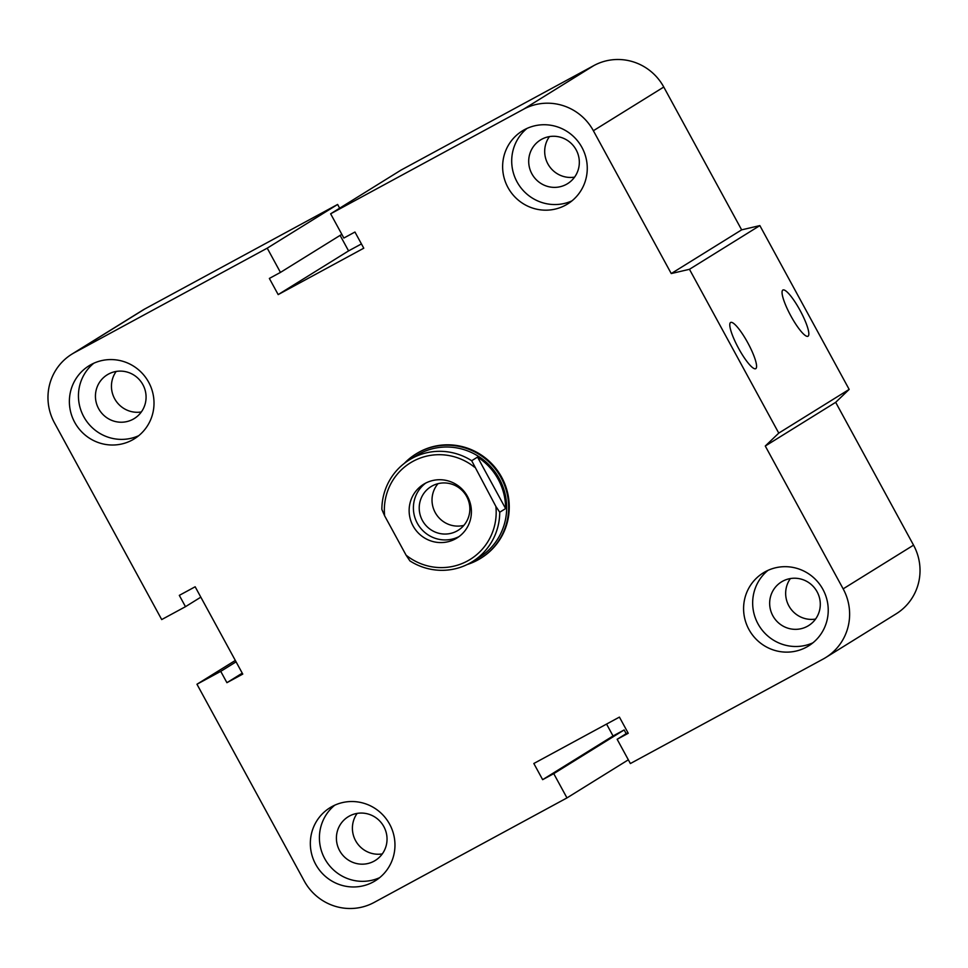 <?xml version="1.0" encoding="UTF-8"?>
<svg xmlns="http://www.w3.org/2000/svg" width="968" height="968" viewBox="0 0 968 968"><rect width="100%" height="100%" fill="white"/><g stroke="black" fill="none" stroke-linecap="round" stroke-linejoin="round"><path stroke-width="1.45" d="M416.349 453.738A61.395 60.089 58.2 0 1 499.839 474.114A61.395 60.089 58.2 0 1 481.181 558.004L480.576 558.379A61.395 60.089 58.2 0 1 467.205 564.525M382.299 853.909A25.712 25.168 58.2 0 1 357.144 813.398M349.412 816.048A25.712 25.168 58.2 0 1 383.485 825.982A25.712 25.168 58.2 0 1 374.023 861.193A25.712 25.168 58.2 0 1 339.962 851.259A25.712 25.168 58.2 0 1 349.412 816.048M332.084 806.513A42.979 42.072 58.2 0 1 389.027 823.127A42.979 42.072 58.2 0 1 375.318 880.759A42.979 42.072 58.2 0 1 316.911 866.433A42.979 42.072 58.2 0 1 329.991 807.735A42.979 42.072 58.2 0 1 332.084 806.513M379.674 877.649A42.979 42.072 58.2 0 1 325.986 860.806A42.979 42.072 58.2 0 1 334.71 805.219M141.34 411.957A25.712 25.168 58.2 0 1 116.184 371.446M108.452 374.096A25.712 25.168 58.2 0 1 142.526 384.03A25.712 25.168 58.2 0 1 133.064 419.241A25.712 25.168 58.2 0 1 98.99 409.307A25.712 25.168 58.2 0 1 108.452 374.096M91.125 364.561A42.979 42.072 58.2 0 1 148.068 381.162A42.979 42.072 58.2 0 1 134.358 438.806A42.979 42.072 58.2 0 1 75.952 424.48A42.979 42.072 58.2 0 1 89.032 365.783A42.979 42.072 58.2 0 1 91.125 364.561M138.714 435.697A42.979 42.072 58.2 0 1 85.015 418.854A42.979 42.072 58.2 0 1 93.751 363.266M574.593 177.12A25.712 25.168 58.2 0 1 549.437 136.597M541.705 139.259A25.712 25.168 58.2 0 1 575.779 149.181A25.712 25.168 58.2 0 1 566.316 184.392A25.712 25.168 58.2 0 1 532.255 174.47A25.712 25.168 58.2 0 1 541.705 139.259M524.378 129.724A42.979 42.072 58.2 0 1 581.32 146.325A42.979 42.072 58.2 0 1 567.611 203.97A42.979 42.072 58.2 0 1 509.204 189.643A42.979 42.072 58.2 0 1 522.284 130.946A42.979 42.072 58.2 0 1 524.378 129.724M571.967 200.86A42.979 42.072 58.2 0 1 518.279 184.005A42.979 42.072 58.2 0 1 527.003 128.417M815.552 619.072A25.712 25.168 58.2 0 1 790.396 578.561M782.664 581.211A25.712 25.168 58.2 0 1 816.738 591.145A25.712 25.168 58.2 0 1 807.288 626.356A25.712 25.168 58.2 0 1 773.214 616.422A25.712 25.168 58.2 0 1 782.664 581.211M765.337 571.677A42.979 42.072 58.2 0 1 822.292 588.278A42.979 42.072 58.2 0 1 808.57 645.922A42.979 42.072 58.2 0 1 750.164 631.596A42.979 42.072 58.2 0 1 763.244 572.899A42.979 42.072 58.2 0 1 765.337 571.677M812.926 642.812A42.979 42.072 58.2 0 1 759.239 625.969A42.979 42.072 58.2 0 1 767.963 570.382M808.026 336.211A26.293 5.372 -118.5 0 1 807.977 336.247A26.293 5.372 -118.5 0 1 790.723 315.677A26.293 5.372 -118.5 0 1 782.918 290.013A26.293 5.372 -118.5 0 1 800.088 310.438A26.293 5.372 -118.5 0 1 808.026 336.211M755.766 368.651A26.293 5.372 -118.5 0 1 755.705 368.687A26.293 5.372 -118.5 0 1 738.463 348.129A26.293 5.372 -118.5 0 1 730.659 322.453A26.293 5.372 -118.5 0 1 747.828 342.878A26.293 5.372 -118.5 0 1 755.766 368.651M330.632 213.795L401.03 170.09L593.88 65.558A52.187 51.074 58.2 0 1 663.77 87.035L741.645 229.852L759.856 225.592L849.166 389.402L778.768 433.107L765.277 446.03L843.152 588.859A52.187 51.074 58.2 0 1 825.764 657.526A52.187 51.074 58.2 0 1 823.224 659.014L630.374 763.546L617.148 739.286L628.244 733.272L619.423 717.106L533.828 763.498L542.649 779.663L553.744 773.65L566.97 797.91L374.12 902.442A52.187 51.074 58.2 0 1 304.23 880.965L196.964 684.243L220.74 671.356L226.911 682.682L242.762 674.091L195.161 586.777L179.31 595.368L185.481 606.682L161.704 619.568L54.45 422.847A52.187 51.074 58.2 0 1 71.838 354.167A52.187 51.074 58.2 0 1 74.379 352.691L267.228 248.159L280.454 272.407L269.358 278.433L278.179 294.599L363.774 248.195L354.954 232.03L343.858 238.043L330.632 213.795L523.482 109.263A52.187 51.074 58.2 0 1 593.372 130.728L671.247 273.557L689.458 269.298L778.768 433.107M759.856 225.592L689.458 269.298M741.645 229.852L671.247 273.557M849.166 389.402L835.674 402.325L765.277 446.03M835.674 402.325L913.55 545.153A52.187 51.074 58.2 0 1 896.162 613.833L825.764 657.526M340.119 235.381L348.577 250.893L278.179 294.599M341.825 234.316L280.454 272.407M606.561 724.076L613.046 735.97L542.649 779.663M71.838 354.167L142.236 310.474A52.187 51.074 58.2 0 1 144.776 308.986L337.626 204.454L267.228 248.159M613.046 735.97L624.142 729.957L553.744 773.65M628.341 759.807L566.97 797.91M624.142 729.957L626.175 733.683M236.083 661.834L220.74 671.356M242.254 673.159L226.911 682.682M235.321 660.442L196.964 684.243M337.626 204.454L339.659 208.193M627.881 732.619L617.148 739.286M348.577 250.893L361.439 243.924M200.824 597.159L185.481 606.682M499.742 512.217L495.894 506.47A56.785 55.587 58.2 0 1 467.447 561.004A56.785 55.587 58.2 0 1 406.076 555.16L409.924 560.908A59.859 58.588 -121.8 0 0 472.372 561.67A59.859 58.588 -121.8 0 0 499.742 512.217L505.611 508.575L477.539 457.09A59.859 58.588 58.2 0 1 505.611 508.575M495.894 506.47L471.682 460.732L477.539 457.09M471.682 460.732A59.859 58.588 -121.8 0 0 412.15 458.263A59.859 58.588 -121.8 0 0 409.234 459.957A59.859 58.588 -121.8 0 0 381.852 509.422L384.635 515.823A56.785 55.587 58.2 0 1 413.082 461.288A56.785 55.587 58.2 0 1 474.453 467.145M472.372 561.67L479.305 557.362A59.859 58.588 -121.8 0 0 498.399 477.091A59.859 58.588 -121.8 0 0 419.084 453.968A59.859 58.588 -121.8 0 0 416.167 455.662L409.234 459.957M384.635 515.823L406.076 555.16M463.878 525.37A25.712 25.168 58.2 0 1 437.996 483.685M466.661 496.499A25.712 25.168 58.2 0 1 458.094 530.343A25.712 25.168 58.2 0 1 422.411 520.494A25.712 25.168 58.2 0 1 430.978 486.65A25.712 25.168 58.2 0 1 466.661 496.499M467.483 496.402A31.617 30.952 58.2 0 1 456.944 538.014A31.617 30.952 58.2 0 1 413.977 527.475A31.617 30.952 58.2 0 1 423.597 484.29A31.617 30.952 58.2 0 1 467.483 496.402M459.026 536.599A31.617 30.952 58.2 0 1 418.236 524.825A31.617 30.952 58.2 0 1 425.787 483.044M404.382 463.321A61.395 60.089 58.2 0 1 415.816 454.065A61.395 60.089 58.2 0 1 418.805 452.334A61.395 60.089 58.2 0 1 500.166 476.05A61.395 60.089 58.2 0 1 480.576 558.379M663.77 87.035L593.372 130.728M593.88 65.558L523.482 109.263M913.55 545.153L843.152 588.859M144.776 308.986L74.379 352.691M416.421 453.689L415.816 454.065"/></g></svg>

